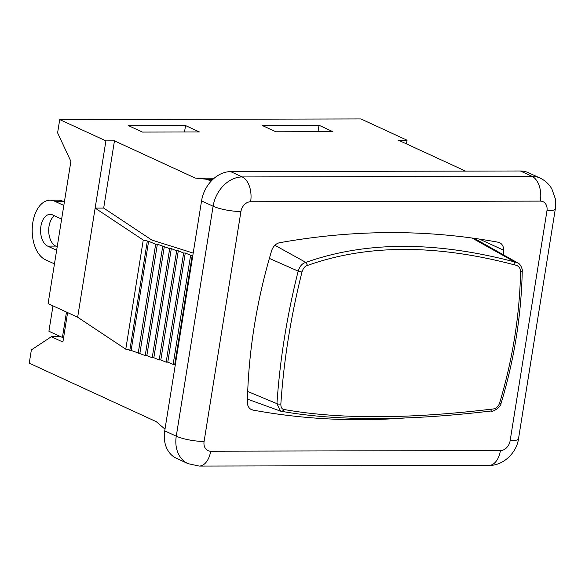<?xml version="1.0" encoding="UTF-8"?>
<svg xmlns="http://www.w3.org/2000/svg" width="585" height="585" viewBox="0 0 585 585"><rect width="100%" height="100%" fill="white"/><g stroke="black" fill="none" stroke-linecap="round" stroke-linejoin="round"><path stroke-width="0.88" d="M472.11 238.044L514.683 261.934C435.35 241.035 365.749 241.181 305.867 262.394L305.918 262.416C302.321 263.243 299.739 266.146 298.174 271.118C286.957 315.768 279.879 359.95 276.946 403.672L280.529 411.131L247.448 399.116M514.924 264.99C518.478 265.612 520.365 267.813 520.599 271.586A2.523 0.665 1.2 0 0 522.251 270.994C522.888 270.562 520.855 263.879 517.754 262.943L514.683 261.934M282.058 411.401L284.456 409.573C282.014 409.456 280.815 407.577 280.858 403.928C283.798 360.433 290.84 316.478 301.977 272.062C303.125 268.288 304.982 266.08 307.542 265.436C366.97 244.252 436.096 244.099 514.924 264.983L514.72 261.963M282.211 411.438L280.529 411.131M490.859 410.941L491.839 409.12C408.067 419.101 338.942 419.248 284.456 409.573M520.599 271.586C519.604 315.98 512.562 359.936 499.473 403.453A2.523 0.402 16.8 0 0 501.023 403.54C501.323 406.509 492.745 412.593 491.049 411.006L491.093 410.999C406.867 420.959 337.238 421.105 282.204 411.438M307.542 265.436L305.911 262.416M499.473 403.453C498.054 407.101 495.51 408.988 491.839 409.12M274.892 245.305L305.867 262.394M56.643 250.256L47.641 246.109A16.161 9.572 89.9 0 1 40.65 228.384A16.161 9.572 89.9 0 1 50.105 214.359A16.161 9.572 89.9 0 1 52.635 214.929L61.637 219.075M54.376 215.733A16.161 9.572 -90.1 0 0 48.738 231.718A16.161 9.572 -90.1 0 0 55.78 246.088L57.206 246.746M54.463 263.893L45.462 259.747A30.303 17.938 89.9 0 1 32.35 226.512A30.303 17.938 89.9 0 1 50.076 200.216A30.303 17.938 89.9 0 1 54.822 201.284L63.823 205.43M64.387 201.927L62.961 201.269A30.303 17.938 -90.1 0 0 58.215 200.202L50.076 200.216M67.604 312.595L63.619 337.457L62.419 337.457L66.485 312.076M52.979 305.853L48.913 331.242L62.419 337.457M199.405 131.954L142.433 132.078L128.576 125.695L185.547 125.57L199.405 131.954M332.887 131.662L275.908 131.786L262.058 125.402L319.03 125.278L332.887 131.662M63.619 337.457L62.887 342.035L51.341 336.719L60.767 336.697M404.666 418.012A904.278 702.76 -65.3 0 1 252.903 410.07A10.099 7.846 -65.3 0 1 251.44 409.61A10.099 7.846 -65.3 0 1 247.382 402.063A475.554 369.574 -65.3 0 1 271.615 250.746A10.099 7.846 -65.3 0 1 279.71 242.702A904.278 702.76 -65.3 0 1 498.149 242.227A10.099 7.846 -65.3 0 1 499.612 242.687A10.099 7.846 -65.3 0 1 503.67 250.241A475.554 369.574 -65.3 0 1 503.553 254.906M51.341 336.719L31.371 349.91L29.25 363.161L156.261 421.668L164.992 429.171M211.105 181.182L207.024 179.302L195.273 178.074L214.088 178.301M193.196 253.086L151.8 240.033L103.684 208.077L114.455 140.846L195.273 178.074M317.999 131.691L319.03 125.278M184.524 131.983L185.547 125.57M114.455 140.846L105.907 140.868L59.721 119.596L57.601 132.846L70.887 161.35L48.102 303.608L77.659 317.224L125.775 349.179L131.135 350.415L145.226 355.57L146.857 355.526L152.202 357.771L153.84 357.727L159.186 359.972L160.816 359.929L166.162 362.166L167.793 362.122L173.138 364.367L175.339 364.565M406.458 143.888L407.05 140.21L398.502 140.224L465.558 171.112M240.925 211.514A10.099 7.846 -65.3 0 1 250.629 201.752L540.379 201.116A10.099 7.846 -65.3 0 1 546.953 210.841L510.12 440.79A20.197 4.307 -170.9 0 0 518.522 438.67L555.355 208.721L555.399 198.988L551.838 188.875C548.942 183.99 544.979 180.37 539.948 178.023L528.401 172.699A30.303 23.546 114.7 0 0 520.409 170.988L230.658 171.624A30.303 23.546 114.7 0 0 201.554 200.911L164.721 430.86A30.303 23.546 114.7 0 0 176.465 458.326L188.012 463.642L199.171 466.07L488.921 465.433A20.197 11.963 -90.1 0 0 500.424 450.552L210.673 451.189A10.099 7.846 -65.3 0 1 204.092 441.463L240.925 211.514A20.197 4.307 -170.9 0 1 213.101 206.227L176.268 436.176A20.197 4.307 9.1 0 0 204.092 441.463M207.024 179.302L212.984 179.288M407.05 140.21L360.865 118.93L59.721 119.596M125.775 349.179L143.252 240.055L148.612 241.291L155.661 244.245L157.358 244.201L169.687 248.64L171.317 248.596L176.663 250.841L178.293 250.797L183.639 253.042L185.269 252.998L190.622 255.243L192.823 255.44M129.804 350.452L147.281 241.32M131.135 350.415L148.612 241.291M138.184 353.369L155.661 244.245M139.881 353.325L157.358 244.201M145.226 355.57L162.703 246.439M146.857 355.526L164.341 246.402M152.202 357.771L169.687 248.64M153.84 357.727L171.317 248.596M159.186 359.972L176.663 250.841M160.816 359.929L178.293 250.797M166.162 362.166L183.639 253.042M167.793 362.122L185.269 252.998M173.138 364.367L190.622 255.243M174.769 364.323L192.253 255.199M77.659 317.224L95.136 208.099L143.252 240.055M105.907 140.868L95.136 208.099L103.684 208.077M247.704 391.482L276.946 403.672A2.523 0.812 3.8 0 0 280.858 403.928M269.378 258.409L298.174 271.118L301.977 272.062M47.641 246.109L55.78 246.088M54.822 201.284L62.961 201.269M252.903 410.07L250.139 408.798M503.67 250.241L479.488 239.104M199.222 466.07A20.197 11.963 -90.1 0 0 210.673 451.189M164.721 430.86L176.268 436.176A30.303 23.546 114.7 0 0 187.668 463.481M250.629 201.752A20.197 11.963 -90.1 0 0 242.205 176.941A30.303 23.546 114.7 0 0 213.101 206.227L201.554 200.911M540.379 201.116A20.197 11.963 -90.1 0 0 531.955 176.312L242.205 176.941L230.658 171.624M510.12 440.79A10.099 7.846 -65.3 0 1 500.424 450.552M546.953 210.841A20.197 4.307 9.1 0 0 555.355 208.706M540.284 178.184A30.303 23.546 114.7 0 0 531.955 176.312L520.409 170.988M517.754 262.943L474.281 238.344M501.023 403.54C514.208 359.804 521.286 315.622 522.251 270.994M518.522 438.67C516.774 452.607 503.334 465.828 488.921 465.433"/></g></svg>

